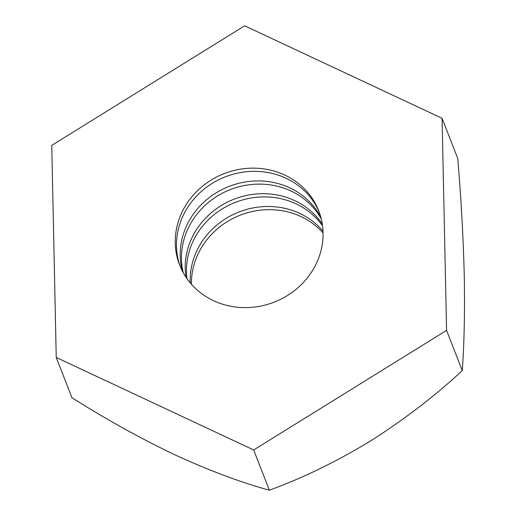 <?xml version="1.0" encoding="UTF-8"?>
<svg xmlns="http://www.w3.org/2000/svg" width="516" height="516" viewBox="0 0 516 516"><rect width="100%" height="100%" fill="white"/><g stroke="black" fill="none" stroke-linecap="round" stroke-linejoin="round"><path stroke-width="0.77" d="M442.077 118.299L457.763 158.541C461.117 198.35 463.284 237.321 464.258 275.454C464.89 312.283 464.226 344.004 462.272 370.617C434.891 396.03 404.151 419.585 370.056 441.283C336.013 461.865 302.447 478.171 269.358 490.2C241.101 482.531 209.612 470.734 174.885 454.822C139.817 438.032 105.503 418.992 71.937 397.701L56.244 357.459L51.742 145.383L244.655 25.8L442.077 118.299L446.579 330.375L253.666 449.958L56.244 357.459M269.358 490.2L253.666 449.958M462.272 370.617L446.579 330.375M191.442 284.31A74.646 68.963 158.7 0 1 200.614 249.073A74.646 68.963 158.7 0 1 323.068 232.98M184.418 207.542A74.646 68.963 158.7 0 1 254.988 168.164A74.646 68.963 158.7 0 1 318.707 210.76A74.646 68.963 158.7 0 1 313.902 268.217A74.646 68.963 158.7 0 1 243.333 307.594A74.646 68.963 158.7 0 1 179.613 264.998A74.646 68.963 158.7 0 1 184.418 207.542M190.256 282.929A74.646 68.963 158.7 0 1 199.37 245.88A74.646 68.963 158.7 0 1 323.01 231.162M180.258 266.585A74.646 68.963 158.7 0 1 185.663 210.741A74.646 68.963 158.7 0 1 255.317 171.338A74.646 68.963 158.7 0 1 319.307 212.366M186.986 278.685A74.646 68.963 158.7 0 1 195.629 236.296A74.646 68.963 158.7 0 1 322.545 225.821M182.451 271.255A74.646 68.963 158.7 0 1 189.398 220.326A74.646 68.963 158.7 0 1 256.297 180.942A74.646 68.963 158.7 0 1 320.849 217.281M185.986 277.234A74.646 68.963 158.7 0 1 194.384 233.103A74.646 68.963 158.7 0 1 322.3 224.079M183.27 272.777A74.646 68.963 158.7 0 1 190.649 223.518A74.646 68.963 158.7 0 1 256.613 184.16A74.646 68.963 158.7 0 1 321.281 218.958"/></g></svg>
